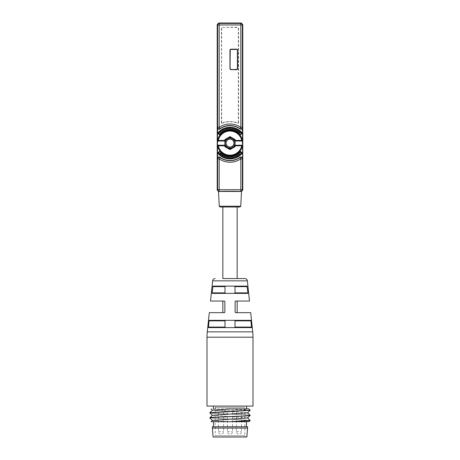 <?xml version="1.0" encoding="UTF-8"?>
<svg xmlns="http://www.w3.org/2000/svg" width="460" height="460" viewBox="0 0 460 460"><rect width="100%" height="100%" fill="white"/><g stroke="black" fill="none" stroke-linecap="round" stroke-linejoin="round"><path stroke-width="0.34" stroke-dasharray="2.3 1.72" d="M241.201 191.624L218.799 191.624L241.247 191.665L241.517 191.36M218.799 191.624L218.483 191.36M241.506 191.59L240.735 206.23L239.965 207L220.035 207L219.265 206.23L218.494 191.59M229.178 207L237.153 207L229.178 207M229.178 278.553L237.153 278.553L229.178 278.553M237.153 278.553L222.847 278.553M209.294 312.668L224.376 312.668L222.847 312.668L224.376 312.668L224.888 312.156L224.44 312.662M224.434 312.662L224.888 312.156L224.888 301.553L224.463 301.053M210.513 301.047L224.376 301.047L224.888 301.553L224.376 301.047L224.888 301.553L224.376 301.047L224.888 301.553L224.376 301.047L222.847 301.047L224.376 301.047L224.888 301.553L224.468 301.053M224.376 312.668L224.888 312.156L224.888 301.553L224.877 312.254M235.537 301.053L237.153 301.047L235.623 301.047L235.112 301.553L235.623 301.047L235.112 301.553L235.112 312.156L235.623 312.668L237.153 312.668L235.623 312.668L235.112 312.156L235.623 312.668L235.112 312.156L235.623 312.668L235.112 312.156L235.112 301.553L235.623 301.047L235.112 301.553L235.623 301.047L235.112 301.553L235.623 301.047L249.487 301.047M235.112 312.208L235.623 312.668L250.706 312.668M225.572 286.114L247.008 286.114L247.227 286.626L247.008 286.114L247.227 286.626L235.008 286.626L234.427 286.114L212.992 286.114L212.773 286.626L224.992 286.626L225.572 286.114L224.992 286.626L224.992 292.865L225.572 293.377L224.992 292.865L212.089 292.865L212.186 293.377L247.814 293.377L247.911 292.865L235.008 292.865L235.008 286.626L234.427 286.114L225.48 286.12M247.877 292.577L247.911 292.865M212.992 286.114L212.773 286.626M212.089 292.865L212.123 292.577M234.519 320.338L235.008 320.844L234.427 320.332L209.237 320.332L209.053 320.844L224.992 320.844L225.572 320.332L224.992 320.844L224.992 327.083L208.374 327.083L208.449 327.595L251.551 327.595L225.572 327.595L224.992 327.083L225.572 327.595L234.427 327.595L235.008 327.083L235.008 320.844L250.947 320.844L250.763 320.332L225.48 320.338M225.572 320.332L234.427 320.332M208.449 327.595L225.572 327.595L208.449 327.595L208.437 326.514M208.989 321.408L209.053 320.844M251.551 327.595L251.626 327.083L235.008 327.083L234.427 327.595L251.551 327.595L251.562 326.514M253 406.077L207 406.077M213.388 406.077L246.612 406.077L213.388 406.077M213.388 408.888L246.612 408.888L213.388 408.888M231.38 408.888L210.985 408.888M212.388 410.193L247.612 412.821M212.388 415.305L247.612 417.933M212.388 420.417L228.62 421.665L248.722 421.665L232.674 421.665M209.829 417.973L250.188 420.497M250.188 415.386C251.436 414.535 208.564 413.684 209.812 412.833M227.326 408.888L250.188 410.274M250.171 410.153L229.517 408.888M209.812 412.741C208.564 413.592 251.436 414.443 250.188 415.299M250.171 420.377L209.812 417.853M211.111 421.665L228.62 421.665M213.515 421.665L246.485 421.665L213.515 421.665M213.515 426.776L246.485 426.776L213.515 426.776M212.365 426.776L247.635 426.776M212.365 428.053L247.635 428.053M213.135 437L246.865 437M214.44 437L245.559 437L214.44 437L215.177 435.723L244.823 435.723L245.559 437M244.823 435.723L215.177 435.723L215.177 407.353L244.823 407.353L244.823 435.723M215.177 407.353L244.823 407.353M215.688 407.353L244.312 407.353L215.688 407.353L215.688 410.676L244.312 410.676L244.312 407.353M215.688 410.676L244.312 410.676M218.5 410.676L223.612 410.676L218.5 410.676L218.5 431.635A2.553 2.553 0 0 0 221.053 434.188A2.553 2.553 0 0 0 223.612 431.635L223.612 410.676M227.447 410.676L232.553 410.676L227.447 410.676L227.447 431.635A2.553 2.553 0 0 0 230 434.188A2.553 2.553 0 0 0 232.553 431.635L232.553 410.676M236.388 410.676L241.5 410.676L236.388 410.676L236.388 431.635A2.553 2.553 0 0 0 238.947 434.188A2.553 2.553 0 0 0 241.5 431.635L241.5 410.676M235.112 312.156L235.543 312.662M235.623 301.047L235.112 301.553L235.623 301.047M225.572 293.377L234.427 293.377L235.008 292.865L234.427 293.377L212.186 293.377L225.572 293.377M247.814 293.377L234.427 293.377L247.814 293.377M234.519 286.12L247.008 286.114L234.427 286.114M242.552 140.783L242.552 145.44M217.448 145.44L217.448 140.783M239.269 151.133A12.259 12.259 0 0 0 239.269 135.09L241.672 133.181C236.003 126.057 224.003 126.051 218.327 133.181L220.731 135.09A12.259 12.259 0 0 0 220.731 151.133L218.327 153.036C223.997 160.166 235.997 160.166 241.672 153.042L239.269 151.133L239.993 151.058L239.269 151.133M239.999 135.165L239.269 135.09M241.989 152.639L241.672 153.042L242.064 153.37M217.936 153.37L218.327 153.036L218.005 152.639M220.001 151.052L220.731 151.133M220.006 135.165L220.731 135.09L220.006 135.165M218.011 133.584L218.327 133.181L217.936 132.854M242.064 132.854L241.672 133.181L241.994 133.584M235.112 139.57L235.112 146.654M224.888 146.654L224.888 139.57M235.054 157.481L235.169 157.952M236.808 156.739L236.98 157.199M236.779 156.745L236.704 156.406M238.452 155.79L238.683 156.222M238.418 155.796L238.303 155.451M239.97 154.646L240.252 155.043M239.93 154.658L239.775 154.313M224.946 128.743L224.831 128.271M223.192 129.478L223.019 129.024M223.221 129.478L223.295 129.818M221.547 130.433L221.317 130.002M221.582 130.427L221.697 130.772M220.029 131.577L219.748 131.18M220.07 131.566L220.225 131.911M237.665 68.615L237.665 50.215L237.665 68.615A1.023 1.023 0 0 1 236.647 69.638L231.023 69.638A1.023 1.023 0 0 1 230 68.615L230 50.215A1.023 1.023 0 0 1 231.023 49.197L236.647 49.197A1.023 1.023 0 0 1 237.665 50.215M221.409 123.153L221.685 27.462L238.314 27.462L238.314 123.153A21.62 21.62 0 0 0 221.685 123.153L221.409 27.462L238.314 27.186M238.59 123.153L238.59 27.462M221.795 123.412A21.338 21.338 0 0 1 238.205 123.412M236.647 49.197L231.023 49.197M230 50.215L230 68.615M231.023 69.638L236.647 69.638M247.365 280.841L212.635 280.841M252.718 331.861L207.282 331.861M253 337.197L207 337.197M218.5 431.635L223.612 431.635L218.5 431.635M227.447 431.635L232.553 431.635L227.447 431.635M236.388 431.635L241.5 431.635L236.388 431.635"/><path stroke-width="0.69" d="M218.753 191.665L217.223 190.135L217.223 24.535L218.753 23L241.247 23L242.776 24.535L242.776 190.135L241.247 191.665M240.735 206.23L241.517 191.36L232.392 191.245L218.483 191.36L219.265 206.23L220.035 207L239.965 207L240.735 206.23L219.265 206.23M217.223 190.135L217.643 189.715L217.643 158.855L219.173 158.855A19.107 19.107 0 0 0 240.827 158.855L240.827 191.245A1.535 1.535 -45 0 0 242.357 189.715L217.643 189.715A1.535 1.535 45 0 0 219.173 191.245L219.173 158.855L220.041 157.596L219.874 157.234A17.376 17.376 0 0 0 240.126 157.234C241.437 156.676 242.247 157.09 242.552 158.476L242.357 158.855A1.535 1.529 -152.3 0 0 239.959 157.596L240.827 158.855L242.357 158.855L242.357 189.715L242.776 190.135M222.847 207L222.847 278.553L244.823 278.553L237.153 278.553L237.153 207M244.823 278.553A2.553 2.553 0 0 1 247.365 280.841L249.487 301.047L235.623 301.047L235.112 301.553L235.112 312.156L235.543 312.662M215.177 278.553A2.553 2.553 0 0 0 212.635 280.841L247.365 280.841M207.282 331.861L252.718 331.861A51.112 51.112 90 0 1 253 337.197L253 406.077L207 406.077L207 337.197A51.112 51.112 -90 0 1 207.282 331.861L209.294 312.668L224.434 312.662M252.718 331.861L250.706 312.668L235.623 312.668L235.112 312.156L235.623 312.668L235.112 312.156L235.623 312.668L235.112 312.156L235.623 312.668L235.112 312.156L235.112 301.553L235.623 301.047L235.117 301.478M224.877 312.254L224.376 312.668L224.888 312.156L224.376 312.668L224.888 312.156L224.376 312.668L224.888 312.156L224.376 312.668L224.888 312.156L224.376 312.668L224.888 312.156L224.888 301.553L224.376 301.047L224.888 301.553L224.376 301.047L210.513 301.047L212.635 280.841M247.911 292.865L247.814 293.377L247.911 292.865L235.008 292.865L234.427 293.377L235.008 292.865L235.008 286.626L247.227 286.626L247.008 286.114L247.911 292.865L247.008 286.114L212.992 286.114L212.089 292.865L212.992 286.114M247.814 293.377L212.186 293.377L212.089 292.865L212.186 293.377M208.449 327.595L209.053 320.844L208.449 327.595L251.551 327.595L251.626 327.083L250.947 320.844L251.551 327.595L251.626 327.083L235.008 327.083L234.427 327.595L235.008 327.083L235.008 320.844L234.427 320.332L235.008 320.844L250.947 320.844L250.763 320.332L209.237 320.332L209.053 320.844L224.992 320.844L225.572 320.332L224.992 320.844L224.992 327.083L225.572 327.595L224.992 327.083L208.374 327.083L208.449 327.595M224.376 301.047L224.888 301.553L224.376 301.047M213.388 406.077L213.388 408.888M246.612 406.077L246.612 408.888M227.326 408.888L248.889 408.888L250.188 410.188L209.829 412.706L212.388 410.193L231.38 408.888M250.188 410.188L247.612 412.821L212.388 415.305L209.812 417.853L212.388 420.492M209.812 417.939C208.564 417.088 251.436 416.237 250.188 415.386L247.612 417.933L212.388 420.417L211.111 421.665M250.171 420.532L249.015 421.665L232.674 421.665L250.171 420.532L247.612 417.858M212.388 415.38L209.812 412.833L250.171 410.308M247.612 412.746L250.188 415.299C251.436 416.15 208.564 417.001 209.812 417.853M228.62 421.665L211.146 421.665L230.483 421.665L250.188 420.411M230.483 421.665L232.674 421.665M246.485 421.665L246.485 426.776M213.515 421.665L213.515 426.776M212.365 428.053L212.365 426.776L247.635 426.776L246.865 437L213.135 437L212.365 428.053L247.635 428.053M235.112 301.553L235.623 301.047M235.008 286.626L234.427 286.114L235.008 286.626M212.089 292.865L224.992 292.865L225.572 293.377L224.992 292.865L224.992 286.626L225.572 286.114L224.992 286.626L212.773 286.626M218.753 23L219.173 23.42A1.535 1.535 135 0 0 217.643 24.955L240.827 24.955L240.827 127.368A19.107 19.107 0 0 0 219.173 127.368L219.173 23.42L240.827 23.42L240.827 24.955L242.357 24.955L242.357 127.368L240.827 127.368L239.959 128.627A1.535 1.529 -27.7 0 0 242.357 127.368L242.552 140.783M242.552 145.44L242.552 158.476M240.126 157.234L239.959 157.596A17.572 17.572 0 0 1 220.041 157.596A1.535 1.529 152.3 0 0 217.643 158.855L217.448 145.44M217.448 140.783L217.643 127.368A1.535 1.529 27.7 0 0 220.041 128.627L219.173 127.368L217.643 127.368L217.643 24.955L217.223 24.535M237.711 50.175L236.687 49.151L230.977 49.151L229.954 50.175L229.954 68.661L230.977 69.684L236.687 69.684L237.711 68.661L237.573 49.783M219.874 128.99L220.041 128.627A17.572 17.572 0 0 1 239.959 128.627L240.126 128.99A17.376 17.376 0 0 0 219.874 128.99C218.563 129.547 217.752 129.133 217.448 127.742M242.552 127.742C242.247 129.133 241.437 129.547 240.126 128.99M217.448 158.476C217.752 157.09 218.563 156.676 219.874 157.234M238.895 152.013L238.447 152.461L239.93 154.658L241.126 154.249L238.895 152.013L239.28 151.61L242.064 153.37A0.512 0.512 -95.6 0 0 241.989 152.639L239.993 151.058A12.771 12.771 0 0 0 239.999 135.165L238.981 134.101L240.666 132.486L241.46 133.446L239.729 134.901M239.999 135.165L241.994 133.584L239.999 135.165C243.673 140.467 243.673 145.762 239.993 151.058L239.269 151.133M242.064 153.37C236.193 160.736 223.802 160.736 217.936 153.37L220.271 151.323L220.001 151.052L218.005 152.639A0.512 0.512 95.6 0 0 217.936 153.37A15.835 15.835 0 0 0 242.064 153.37A0.512 0.512 0 0 0 241.989 152.639L239.993 151.058L241.851 152.651A0.512 0.512 84.6 0 1 241.92 153.387L240.252 155.043L239.775 154.313M241.828 153.49C235.974 160.655 223.802 160.632 217.954 153.37L218.005 152.639L220.001 151.052A12.771 12.771 0 0 1 220.006 135.165L220.731 135.09M221.105 134.205L221.553 133.762L220.07 131.566L218.874 131.974L221.105 134.205L220.719 134.613L217.936 132.854A0.512 0.512 84.4 0 0 218.011 133.584L220.006 135.165C216.327 140.461 216.327 145.757 220.001 151.052M241.638 133.837L241.994 133.584A0.512 0.512 -84.4 0 0 242.064 132.854L241.46 133.446L241.638 133.837L239.953 135.165M242.328 140.386L241.828 141.007L235.112 141.007L235.112 140.432L242.328 140.386A12.627 12.627 0 0 1 242.328 145.843L242.247 145.906A0.512 0.512 -128.6 0 0 241.753 145.279L235.112 145.279L241.828 145.216L242.328 145.843M238.447 152.461L234.45 154.939L231.391 155.693L228.861 155.727L223.744 154.18L220.271 151.323M239.28 151.61L239.746 151.081M230 149.011L235.112 146.061L230 149.011L224.888 146.061L230 149.011L230 149.603L224.888 146.654L224.888 145.791L217.672 145.837A12.627 12.627 0 0 1 217.672 140.38L217.752 140.317A12.564 12.564 0 0 1 242.247 140.317A0.512 0.512 128.6 0 1 241.753 140.944L241.828 141.007M235.112 145.216L235.112 141.007M230 149.603L235.112 146.654L235.112 145.791L241.753 145.791A12.052 12.052 0 0 1 218.247 145.791L218.247 145.279A0.512 0.512 -51.4 0 0 217.752 145.906A12.564 12.564 0 0 0 242.247 145.906L241.753 145.791L241.828 145.216M217.672 145.837L218.172 145.216L224.888 145.216L224.888 145.791M224.888 145.216L224.888 141.001L218.172 141.001L217.672 140.38M221.553 133.762L225.549 131.284L230.19 130.445L234.824 131.359L238.981 134.101M220.719 134.613L220.254 135.136M235.112 140.944L241.753 140.944L241.753 140.432A12.052 12.052 0 0 0 218.247 140.432L217.752 140.317A0.512 0.512 51.4 0 0 218.247 140.938L224.888 141.001M224.888 140.944L224.888 140.432L218.247 140.432L218.172 141.001M230 137.207L235.112 140.162L230 137.207L224.888 140.162L230 137.207L230 136.62L235.112 139.57L235.112 140.432M235.112 145.791L235.112 145.279M224.888 140.432L224.888 139.57L230 136.62M227.447 147.539A5.112 5.112 0 0 0 235.112 143.112A5.112 5.112 0 0 0 226.826 139.11A5.112 5.112 0 0 0 227.447 147.539M226.849 139.144A5.066 5.066 0 0 0 226.032 146.263A5.066 5.066 0 0 0 233.151 147.079A5.066 5.066 0 0 0 233.967 139.961A5.066 5.066 0 0 0 226.849 139.144M232.57 146.349A4.134 4.134 0 0 0 233.237 140.541A4.134 4.134 0 0 0 227.43 139.874A4.134 4.134 0 0 0 226.763 145.682A4.134 4.134 0 0 0 232.57 146.349M232.541 146.314A4.088 4.088 0 0 0 231.777 139.432A4.088 4.088 0 0 0 225.912 143.112A4.088 4.088 0 0 0 232.541 146.314M226.044 143.112A3.956 3.956 0 0 0 230 147.068A3.956 3.956 0 0 0 233.956 143.112A3.956 3.956 0 0 0 230 139.156A3.956 3.956 0 0 0 226.044 143.112M218.028 152.639L218.362 152.386L219.334 153.738L221.018 152.122M221.662 152.714L220.093 154.52L219.316 154.583L218.954 154.209L219.334 153.738M219.064 154.203L221.191 152.306M220.093 154.52L220.679 155.06L222.22 153.163M222.927 153.669L221.536 155.75L220.944 155.911L220.409 155.468L220.679 155.06M220.57 155.411L222.41 153.324M221.536 155.75L222.186 156.21L223.537 154.048M224.308 154.456L223.134 156.797L222.703 156.998L222.007 156.549L222.186 156.21M222.203 156.423L223.744 154.18M223.134 156.797L223.836 157.165L224.957 154.755M225.768 155.072L224.859 157.63L224.56 157.837L223.836 157.165M223.934 157.228L225.176 154.859M224.859 157.63L225.607 157.912L226.452 155.284M227.297 155.497L226.694 158.246L225.607 157.912M225.733 157.82L226.682 155.359M226.694 158.246L227.464 158.424L227.999 155.624M228.861 155.727L228.603 158.614L227.464 158.424M227.591 158.2L228.235 155.67M228.603 158.614L229.385 158.689L229.574 155.762M230.443 155.756L230.546 158.729L229.471 158.355L229.385 158.689M229.454 158.447L229.379 158.78L230.483 158.844M229.471 158.355L229.81 155.779M230.546 158.729L231.334 158.7L231.15 155.71M232.012 155.595L232.495 158.585L231.357 158.286L231.334 158.7M231.345 158.516L231.38 158.113L231.34 158.752L232.467 158.665M231.357 158.286L231.391 155.693M232.495 158.585L233.272 158.453L232.708 155.457M233.548 155.233L234.416 158.183L233.22 157.993L233.272 158.453M233.26 158.32L233.226 157.74L233.277 158.47L234.404 158.234M233.22 157.993L232.944 155.411M234.416 158.183L235.232 157.929L234.226 155.008M235.031 154.686L236.267 157.533L235.037 157.481L235.169 157.952M234.45 154.939L235.146 157.866M236.267 157.533L237.406 156.992L236.98 157.199L235.669 154.382M237.406 156.992L238.021 156.664L236.779 156.745L236.98 157.199M236.779 156.745L235.882 154.284M237.722 153.065L239.654 155.555L238.418 155.796L238.683 156.222L239.344 155.779L238.021 156.653L236.428 153.956M237.222 153.45L238.683 156.222L237.026 153.577M239.648 155.549L241.04 154.33M240.252 155.043L238.268 152.611M239.344 155.779L239.654 155.555M236.267 157.561L235.232 157.929M228.482 158.763L227.441 158.568M226.498 158.43L225.544 158.119M224.56 157.837L223.727 157.441M222.703 156.998L222.007 156.549M220.944 155.911L220.409 155.468M219.316 154.583L218.954 154.209M218.149 133.567A0.512 0.512 -95.4 0 1 218.08 132.837L219.748 131.18L220.225 131.911M238.337 133.509L239.907 131.698L240.683 131.635L241.046 132.014L240.666 132.486M240.936 132.02L238.809 133.917M239.907 131.698L239.321 131.163L237.78 133.061M237.072 132.555L238.464 130.473L239.056 130.312L239.591 130.755L239.321 131.163M239.43 130.807L237.59 132.9M238.464 130.473L237.814 130.013L236.463 132.175M235.692 131.761L236.865 129.427L237.297 129.225L237.992 129.668L237.814 130.013M237.797 129.8L236.256 132.043M236.865 129.427L236.164 129.053L235.043 131.462M234.232 131.152L235.14 128.593L235.439 128.386L236.164 129.053M236.066 128.995L234.824 131.359M235.14 128.593L234.393 128.311L233.548 130.939M232.702 130.726L233.306 127.978L234.393 128.311M234.266 128.403L233.318 130.864M233.306 127.978L232.536 127.799L232.001 130.6M231.138 130.496L231.397 127.61L232.536 127.799M232.409 128.024L231.765 130.554M231.397 127.61L230.615 127.529L230.425 130.456M229.557 130.468L229.454 127.495L230.529 127.868L230.615 127.529M230.546 127.776L230.621 127.443L229.517 127.38M230.529 127.868L230.19 130.445M229.454 127.495L228.666 127.523L228.85 130.513M227.987 130.629L227.505 127.638L228.643 127.932L228.666 127.523M228.654 127.707L228.62 128.11L228.66 127.472L227.533 127.558M228.643 127.932L228.608 130.531M227.505 127.638L226.728 127.771L227.292 130.766M226.722 127.753L226.78 128.225L226.722 127.753L225.595 127.989L226.774 128.478L226.74 127.903M226.78 128.225L227.056 130.812M226.452 130.991L225.595 127.989M225.584 128.041L224.767 128.288L225.774 131.209M224.969 131.537L223.732 128.685L224.963 128.743L224.831 128.271M225.549 131.284L224.854 128.357M223.732 128.685L222.594 129.225L223.019 129.024L224.33 131.842M223.571 132.261L221.979 129.57L223.221 129.478L223.019 129.024M223.221 129.478L224.118 131.939M221.979 129.57L220.656 130.445L221.317 130.002L222.973 132.647M220.656 130.445L221.582 130.427L221.317 130.002L221.697 130.772M222.778 132.767L221.317 130.002M218.96 131.893L220.351 130.674L222.278 133.159M219.748 131.18L221.731 133.613M222.594 129.225L221.979 129.559M223.732 128.662L224.767 128.288M231.518 127.454L232.559 127.656M233.502 127.794L234.456 128.104M235.439 128.386L236.273 128.783M237.297 129.225L237.992 129.668M239.056 130.312L239.591 130.755M240.683 131.635L241.046 132.014M237.078 49.289L230.592 49.289M230.592 69.54L237.078 69.54M237.573 69.052L237.665 50.215A1.023 1.023 0 0 0 236.647 49.197L236.687 49.151M230.098 49.783L230.098 69.052M237.412 68.615L237.412 50.215A0.765 0.765 0 0 0 236.647 49.45L231.023 49.45A0.765 0.765 0 0 0 230.253 50.215L230 68.615A1.023 1.023 0 0 0 231.023 69.638L236.647 69.385A0.765 0.765 0 0 0 237.412 68.615L237.665 68.615A1.023 1.023 0 0 1 236.647 69.638L236.647 69.385M231.023 49.45L231.023 49.197A1.023 1.023 0 0 0 230 50.215L230.253 50.215M227.608 191.245L219.04 191.383M240.959 191.383L232.392 191.245M207 337.197L253 337.197M241.247 23L240.827 23.42A1.535 1.535 -135 0 1 242.357 24.955L242.776 24.535M217.936 132.854C223.807 125.482 236.198 125.488 242.064 132.854A15.835 15.835 0 0 0 217.936 132.854A0.512 0.512 0 0 0 218.011 133.584M224.888 145.279L218.172 145.216M218.362 152.386L220.047 151.058M241.971 133.584L242.046 132.854C236.198 125.591 224.026 125.568 218.172 132.727M230.253 68.615A0.765 0.765 0 0 0 231.023 69.385M222.847 312.668L222.847 301.047M210.985 408.888L212.388 410.268M237.153 312.668L237.153 301.047M218.005 152.639A0.512 0.512 0 0 0 217.936 153.37M241.994 133.584A0.512 0.512 0 0 0 242.064 132.854M236.963 157.159L236.704 156.406M238.677 156.21L238.303 155.451M223.037 129.064L223.295 129.818"/></g></svg>

